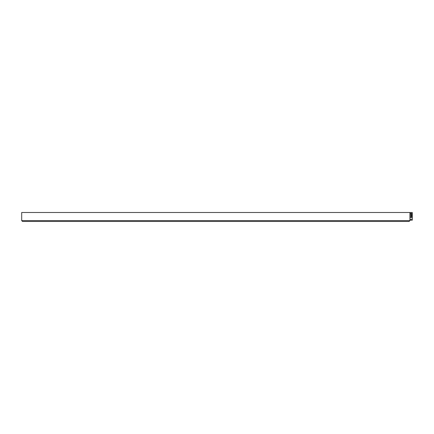 <?xml version="1.0" encoding="UTF-8"?>
<svg xmlns="http://www.w3.org/2000/svg" width="434" height="434" viewBox="0 0 434 434"><rect width="100%" height="100%" fill="white"/><g stroke="black" fill="none" stroke-linecap="round" stroke-linejoin="round"><path stroke-width="0.65" d="M22.552 221.459L21.7 220.608L21.7 212.497L409.935 212.497L409.935 220.608L409.078 221.459L409.935 220.608L21.7 220.608L22.552 221.459L409.078 221.459M390.736 221.459L40.899 221.459M409.935 214.548L411.551 214.548L411.551 216.68L409.935 216.68M411.98 217.591L409.935 217.591L411.98 217.591L411.98 213.637L409.935 213.637M409.935 212.497L412.278 212.497L412.278 220.179L409.935 220.179M412.278 218.047L412.278 214.635M409.935 215.573L411.551 215.573M409.935 214.591L411.551 214.591M409.935 215.655L411.551 215.655M409.935 216.637L411.551 216.637M411.98 214.515L409.935 214.515M411.98 216.344L411.551 216.344M409.935 213.354L412.278 213.354M409.935 219.327L412.278 219.327"/></g></svg>
